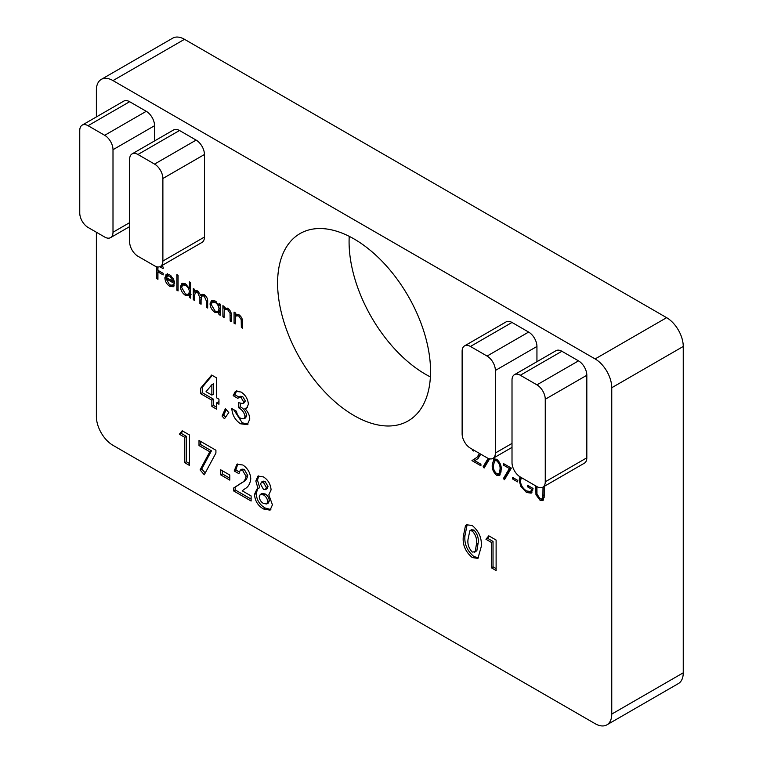 <?xml version="1.0" encoding="UTF-8"?>
<svg xmlns="http://www.w3.org/2000/svg" width="763" height="763" viewBox="0 0 763 763"><rect width="100%" height="100%" fill="white"/><g stroke="black" fill="none" stroke-linecap="round" stroke-linejoin="round"><path stroke-width="1.14" d="M96.376 232.248L96.376 416.541A23.51 13.572 -120 0 0 113 445.334L595.13 723.686A23.51 13.572 -120 0 0 606.89 724.85L678.374 683.581A23.51 13.572 -120 0 0 683.247 672.813L683.247 346.459A23.51 13.572 -120 0 0 666.624 317.666L184.493 39.314A23.51 13.572 -120 0 0 172.734 38.15L101.25 79.419A23.51 13.572 -120 0 0 96.376 90.187L96.376 116.93M349.235 236.349A108.155 62.442 -120 0 0 425.554 374.299A108.155 62.442 -120 0 0 430.389 376.912M246.029 476.36L242.577 470.313L240.307 470.103L238.924 473.67L234.193 470.943L236.95 464.276L242.853 465.001C247.679 468.253 250.312 472.822 250.769 478.706C250.245 483.608 248.309 486.956 244.98 488.759L242.224 490.819L251.113 495.94L251.113 501.024L233.516 490.867L233.516 488.091L241.327 482.998C243.874 481.93 245.438 479.717 246.029 476.36L247.698 475.397L244.246 469.35L242.577 470.313M229.797 480.118L220.66 474.844L220.66 469.77L229.797 475.044L229.797 480.118M209.806 451.782L199 445.544L199 440.461L215.919 450.227L215.919 453.069L204.274 474.767L200.078 469.903L209.806 451.782L211.465 450.819L200.659 444.581L199 445.544M184.789 437.342L179.372 434.214L182.204 430.771L189.529 434.996L189.529 465.468L184.789 462.731L184.789 437.342L186.449 436.379L181.041 433.25L179.372 434.214M235.462 391.324L241.032 392.01C245.428 394.881 247.88 398.963 248.404 404.256L246.668 408.138L244.866 408.596C248.032 411.734 249.654 415.272 249.759 419.211L247.307 424.648L240.603 423.799C235.204 420.213 232.276 415.139 231.818 408.567L236.559 411.305C236.921 414.443 238.352 416.827 240.86 418.477L243.96 418.83L245.018 416.426C244.17 412.401 242.024 409.521 238.59 407.785L238.59 402.711L242.806 403.57L243.664 401.863L241.003 397.456L238.743 397.256L237.913 398.41L233.173 395.673L235.347 391.381M224.465 418.773L222.081 416.064L225.39 408.596L228.776 412.573L224.465 418.773M200.698 393.718L200.698 388.186L211.656 375.043L216.597 377.895L216.597 397.828L218.962 399.192L218.962 404.266L216.597 402.902L216.597 409.159L211.856 406.421L211.856 400.165L200.698 393.718L202.357 392.764L202.357 387.222L200.698 388.186M489.627 458.821L484.133 468.024L483.113 466.784L488.148 458.344M480.738 454.147L478.086 458.506L474.786 460.671L480.919 464.209L480.919 465.773L471.954 460.604L477.075 457.247L479.526 453.451M473.794 450.141L473.651 451.028L472.459 450.342L472.545 449.426M236.368 314.165L235.252 314.814L238.924 314.728C241.575 316.75 242.777 319.325 242.529 322.453L242.529 328.138L241.337 327.451L241.203 319.602L238.714 315.977L236.311 315.777L235.433 317.026L235.252 323.941L234.069 323.254L234.069 312.124L235.252 312.801L235.252 314.814L235.786 314.404M225.199 307.718L224.084 308.366L227.756 308.281C230.407 310.303 231.609 312.878 231.361 316.006L231.361 321.69L230.178 321.013L230.035 313.154L227.546 309.53L225.152 309.33L224.265 310.579L224.084 317.494L222.901 316.807L222.901 305.677L224.084 306.354L224.084 308.366L224.627 307.956M220.192 311.953L219.01 312.639L215.071 312.487C212 310.388 210.33 307.489 210.044 303.788L211.475 300.622L215.109 300.975L219.01 305.486L219.01 303.426L220.192 304.113L220.192 315.243L219.01 314.566L218.59 312.916M178.065 290.922L176.882 290.245L176.882 274.613L178.065 275.3L178.065 290.922M166.849 274.194L165.981 274.69L169.748 274.794L173.63 279.229L174.679 283.693L166.057 278.714L169.577 284.847L172.362 285.238L173.125 284.551L174.174 285.801L173.249 286.754L169.72 286.306C166.716 284.275 165.094 281.423 164.875 277.77L166.41 274.384M491.372 542.398L485.955 539.269L488.787 535.826L496.112 540.051L496.112 570.533L491.372 567.796L491.372 542.398L493.032 541.434L487.624 538.316L485.955 539.269M536.942 361.681L536.942 346.459L495.378 370.456A11.76 6.791 -120 0 0 487.071 356.063L470.447 346.459A11.76 6.791 -120 0 0 464.562 345.877A11.76 6.791 -120 0 0 462.13 351.266L462.13 433.813A11.76 6.791 -120 0 0 470.447 448.205L487.071 457.81A11.76 6.791 -120 0 0 492.946 458.391A11.76 6.791 -120 0 0 495.378 453.003L495.378 370.456M464.562 345.877L506.127 321.881A11.76 6.791 60 0 1 512.011 322.463L470.447 346.459M487.071 356.063L528.635 332.067L512.011 322.463M528.635 332.067A11.76 6.791 60 0 1 536.942 346.459M545.259 481.806L586.823 457.81L586.823 375.262L545.259 399.259A11.76 6.791 -120 0 0 536.942 384.857L520.318 375.262A11.76 6.791 -120 0 0 514.443 374.681A11.76 6.791 -120 0 0 512.011 380.06L512.011 462.607A11.76 6.791 -120 0 0 520.318 476.999L536.942 486.603A11.76 6.791 -120 0 0 542.827 487.185A11.76 6.791 -120 0 0 545.259 481.806L545.259 399.259M586.823 457.81A11.76 6.791 60 0 1 584.382 463.189L542.827 487.185M514.443 374.681L556.008 350.684A11.76 6.791 60 0 1 561.883 351.266L520.318 375.262M536.942 384.857L578.507 360.861L561.883 351.266M578.507 360.861A11.76 6.791 60 0 1 586.823 375.262M354.07 415.577A108.155 62.442 -120 0 0 408.148 420.928A108.155 62.442 -120 0 0 408.148 296.044A108.155 62.442 -120 0 0 299.993 233.602A108.155 62.442 -120 0 0 283.416 320.269A108.155 62.442 -120 0 0 354.07 415.577M606.89 724.85A23.51 13.572 -120 0 0 611.754 714.082L611.754 387.738A23.51 13.572 -120 0 0 595.13 358.944L113 80.592A23.51 13.572 -120 0 0 101.25 79.419M129.634 101.708L88.069 125.704A11.76 6.791 -120 0 0 82.194 125.122L123.749 101.126A11.76 6.791 60 0 1 129.634 101.708L146.258 111.303A11.76 6.791 60 0 1 154.565 125.704L154.565 140.917M179.505 130.502L137.941 154.498A11.76 6.791 -120 0 0 132.066 153.916L173.63 129.92A11.76 6.791 60 0 1 179.505 130.502L196.129 140.096A11.76 6.791 60 0 1 204.446 154.498L204.446 237.045A11.76 6.791 60 0 1 202.004 242.424L160.449 266.421A11.76 6.791 -120 0 0 162.881 261.041L204.446 237.045M463.284 536.647L465.459 525.717L466.565 524.791L472.173 525.459C479.021 531.239 482.035 538.316 481.224 546.709L477.924 558.392L472.316 557.572C465.506 551.935 462.492 544.954 463.284 536.647L464.953 535.683L467.118 524.763L465.459 525.717M157.931 266.964L157.931 270.312L163.177 273.345L163.177 274.909L157.931 271.876L157.931 279.306L156.749 278.619L156.749 266.764M161.231 265.963L163.177 267.088L163.177 268.652L159.82 266.716M190.588 294.861L189.405 295.539L185.466 295.386C182.395 293.297 180.717 290.398 180.44 286.697L181.871 283.531L185.504 283.884L189.405 288.49L189.405 281.843L190.588 282.52L190.588 298.152L189.405 297.465L189.405 295.539L188.986 295.825M194.479 300.403L193.297 299.716L193.297 288.576L194.479 289.263L194.479 291.199L195.814 290.407L197.808 290.989L200.869 295.453L201.756 294.566L204.408 294.804C206.84 296.702 207.927 299.106 207.67 301.986L207.67 308.014L206.487 307.336L206.487 301.299L204.207 296.054L202.119 295.853L201.079 299.878L201.079 304.208L199.896 303.521L199.896 297.866L197.598 292.239L195.519 292.057L194.479 295.71L194.479 300.403M195.853 290.407L194.479 291.199L195.814 290.407M501.224 469.884L499.488 475.53L496.665 475.263C493.346 472.326 491.877 468.806 492.259 464.705L493.928 458.964L496.665 459.24C500.032 462.178 501.558 465.726 501.224 469.884M509.369 468.53L503.256 464.991L503.256 463.437L511.372 468.12L504.438 479.746L503.418 478.506L509.369 468.53L510.724 467.748M517.638 481.892L512.564 478.964L512.564 477.4L517.638 480.328L517.638 481.892M521.52 477.695L520.337 480.852C520.843 485.258 522.932 488.635 526.594 490.971L530.609 491.496L531.849 489.312L527.443 486.775L527.443 485.211L533.032 488.434L531.172 493.146L526.489 492.478L520.776 486.298L519.155 480.223L520.013 476.818M543.609 486.727L544.2 487.071L544.2 496.274L542.913 500.623L540.099 500.328L535.969 494.739L535.74 485.907M536.923 486.584L536.971 494.052L540.032 498.725L542.111 498.945L542.875 497.8L543.008 487.071M263.493 476.923C268.147 479.975 270.674 484.305 271.075 489.922L268.814 494.834L272.429 504.791L270.064 510.161L263.521 508.969C258.018 505.831 255.004 500.986 254.489 494.443L256.912 489.093L258.037 488.616L255.843 481.043L257.913 476.15L263.493 476.923M154.565 125.704L113 149.701L113 232.248A11.76 6.791 -120 0 1 110.568 237.627A11.76 6.791 -120 0 1 104.693 237.045L88.069 227.441A11.76 6.791 -120 0 1 79.753 213.049L79.753 130.502A11.76 6.791 -120 0 1 82.194 125.122M88.069 125.704L104.693 135.299L146.258 111.303M113 149.701A11.76 6.791 -120 0 0 104.693 135.299M160.449 266.421A11.76 6.791 -120 0 1 154.565 265.839L137.941 256.244A11.76 6.791 -120 0 1 129.634 241.842L129.634 159.295A11.76 6.791 -120 0 1 132.066 153.916M204.446 154.498L162.881 178.494L162.881 261.041M137.941 154.498L154.565 164.093L196.129 140.096M162.881 178.494A11.76 6.791 -120 0 0 154.565 164.093M487.624 538.316L489.379 536.17M496.112 568.607L493.032 566.833L491.372 567.796M493.032 566.833L493.032 541.434M478.687 557.801L473.976 556.609L472.316 557.572M473.976 556.609C467.166 550.972 464.162 544 464.953 535.683M476.846 550.705L474.5 552.307L476.846 550.705L478.143 543.018C478.83 538.306 477.438 533.976 473.957 530.027L471.505 529.77L469.846 530.724L468.024 539.441C467.366 544.086 468.787 548.301 472.287 552.088L475.187 551.668L476.484 543.971C477.171 539.269 475.769 534.939 472.287 530.991L469.846 530.724M478.143 543.018L476.484 543.971M473.957 530.027L472.287 530.991M157.931 277.932L156.749 278.619M158.408 271.599L158.408 270.588M159.286 271.094L157.931 271.876M173.974 286.087L171.57 285.438M171.236 285.429L169.72 286.306M166.687 278.352L166.582 277.646M166.363 276.912L164.875 277.77M166.534 276.807L167.641 273.736M174.46 281.652L173.974 281.366M167.24 278.028L166.057 278.714M169.577 274.699L168.699 275.014M168.985 274.842L166.181 277.417L173.497 281.642L169.815 276.196L167.164 275.891L168.823 274.928M174.346 281.156L173.497 281.642M170.883 275.577L169.815 276.196M178.065 289.559L176.882 290.245M190.588 296.788L189.405 297.465M191.065 294.585L187.126 294.432M186.887 294.566L185.466 295.386M181.956 285.82L180.44 286.697M182.099 285.562L182.805 283.197M190.588 287.804L189.405 288.49M190.588 291.247L189.405 291.924C189.186 289.072 187.889 286.85 185.514 285.267L182.748 284.952L181.623 287.393L185.504 294.051L188.356 294.365L190.588 292.868M185.247 283.75L182.748 284.952M190.588 288.49L190.349 287.937M186.592 284.647L185.514 285.267M188.356 294.365L189.405 291.924M194.479 299.029L193.297 299.716M194.956 292.62L194.956 290.922M202.662 294.308L200.869 295.453M207.67 306.65L206.487 307.336M205.285 295.424L204.207 296.054M204.265 294.728L202.119 295.853M201.079 302.844L199.896 303.521M201.556 296.435L201.489 295.09M198.666 291.619L197.598 292.239M197.674 290.922L195.519 292.057M220.192 313.879L219.01 314.566M220.669 311.676L216.73 311.523M216.492 311.666L215.071 312.487M211.561 302.911L210.044 303.788M211.713 302.653L212.419 300.288M220.192 304.799L219.01 305.486M220.192 308.338L219.01 309.015C218.8 306.163 217.503 303.941 215.128 302.358L212.352 302.043L211.227 304.485L215.109 311.142L217.96 311.457L220.192 309.959M214.861 300.841L212.352 302.043M220.192 305.581L219.925 304.962M216.206 301.728L215.128 302.358M217.96 311.457L219.01 309.015M224.084 316.12L222.901 316.807M224.56 309.892L224.56 308.09M231.361 320.326L230.178 321.013M230.998 312.601L230.035 313.154M228.633 308.901L227.546 309.53M227.479 308.138L225.152 309.33M235.252 322.568L234.069 323.254M235.729 316.34L235.729 314.537M242.529 326.774L241.337 327.451M242.167 319.048L241.203 319.602M239.801 315.348L238.714 315.977M238.647 314.585L236.311 315.777M473.308 449.855L472.459 450.342M475.072 460.48L473.623 459.641L471.954 460.604M473.623 459.641L477.075 457.247M478.735 456.284L480.747 454.7M480.041 453.747L479.565 454.023M485.163 466.298L484.772 465.821L483.113 466.784M484.772 465.821L489.045 458.668M500.223 474.834L498.334 474.3L496.665 475.263M493.48 463.999L492.259 464.705M494.033 461.396L494.853 458.706M497.877 460.146L496.713 460.823L494.71 460.661L493.442 465.382C493.079 468.549 494.166 471.324 496.713 473.718L498.687 473.89L501.129 471.973M497.085 459.507L494.71 460.661M501.186 468.53L500.042 469.197C500.347 466.012 499.231 463.217 496.713 460.823M501.138 471.811L499.536 472.736L500.042 469.197M498.687 473.89L499.536 472.736M504.61 464.209L503.256 464.991M505.468 478.019L505.077 477.543L503.418 478.506M505.077 477.543L510.876 467.833M513.909 478.182L512.564 478.964M530.609 491.496L532.927 489.941M533.022 488.635L531.849 489.312M528.797 485.993L527.443 486.775M531.925 492.516L528.654 491.782M527.986 491.62L526.489 492.478M521.72 485.745L520.776 486.298M520.509 479.45L519.155 480.223M520.843 478.563L521.024 477.409M542.111 498.945L544.153 497.667M544.181 497.047L542.875 497.8M543.609 499.946L541.759 499.374L540.099 500.328M536.99 494.147L535.969 494.739M202.357 387.222L212.238 375.386M218.962 402.349L218.256 401.939L216.597 402.902M216.597 407.232L213.526 405.458L211.856 406.421M213.526 405.458L213.526 399.211L211.856 400.165M213.526 399.211L202.357 392.764M211.856 395.091L213.526 394.128L213.526 383.76L211.856 384.714L206.02 391.715L211.856 395.091L211.856 384.714M225.571 417.18L223.75 415.101L222.081 416.064M223.75 415.101L226.21 409.55M242.806 403.57L244.475 402.606L245.324 400.909L242.663 396.493L241.003 397.456M242.663 396.493L240.412 396.302L238.743 397.256M239 397.113L234.842 394.719L233.173 395.673M234.842 394.719L236.864 390.513M247.393 407.537L244.866 408.596M248.099 424.075L242.262 422.836L240.603 423.799M242.262 422.836L233.678 409.645M243.96 418.83L245.619 417.876L246.678 415.463L245.018 416.426M246.678 415.463C245.829 411.438 243.683 408.558 240.25 406.822L238.59 407.785M240.25 406.822L240.25 403.446M245.324 400.909L243.664 401.863M181.041 433.25L182.796 431.105M189.529 463.551L186.449 461.777L184.789 462.731M186.449 461.777L186.449 436.379M200.659 444.581L200.659 441.424M205.228 472.984L201.747 468.94L200.078 469.903M201.747 468.94L211.465 450.819M229.797 478.201L222.319 473.89L220.66 474.844M222.319 473.89L222.319 470.723M244.246 469.35L241.976 469.14L240.307 470.103M239.153 471.877L235.853 469.979L234.193 470.943M235.853 469.979L237.827 463.904M251.113 499.107L235.176 489.903L233.516 490.867M235.176 489.903L235.176 487.137L233.516 488.091M235.176 487.137L242.987 482.044C245.533 480.967 247.107 478.754 247.698 475.397M270.846 509.55L265.181 508.015L263.521 508.969M265.181 508.015C259.678 504.868 256.664 500.023 256.158 493.48L254.489 494.443M256.158 493.48L257.799 488.701M255.843 481.043L257.512 480.08L259.706 487.652L258.037 488.616M257.512 480.08L258.829 475.797M266.716 503.981L268.376 503.027L269.349 500.728C269.053 497.772 267.67 495.511 265.2 493.957L261.928 493.547L260.259 494.51L259.229 496.684C259.544 499.679 260.956 501.949 263.473 503.475L266.716 503.981L267.689 501.692C267.393 498.735 266.01 496.475 263.531 494.91L260.259 494.51M265.448 489.636L267.107 488.673L267.994 486.489L265.047 481.358L263.111 481.129L261.442 482.082L260.584 484.171L263.473 489.407L265.448 489.636L266.335 487.443L263.378 482.321L261.442 482.082M267.994 486.489L266.335 487.443M265.047 481.358L263.378 482.321M269.349 500.728L267.689 501.692M265.2 493.957L263.531 494.91M611.754 714.082L683.247 672.813M611.754 387.738L683.247 346.459M595.13 358.944L666.624 317.666M113 80.592L184.493 39.314M495.378 453.003L512.011 443.408M113 232.248L129.634 222.643M207.631 300.641L206.487 301.299M201.308 297.045L199.896 297.866M231.342 315.1L230.178 315.768M242.51 321.547L241.337 322.215M536.923 490.704L535.74 491.391M544.2 494.834L543.008 495.511M242.987 482.044L241.327 482.998M492.946 458.391L512.011 447.385M110.568 237.627L129.634 226.621M172.362 285.238L174.021 284.275"/></g></svg>
